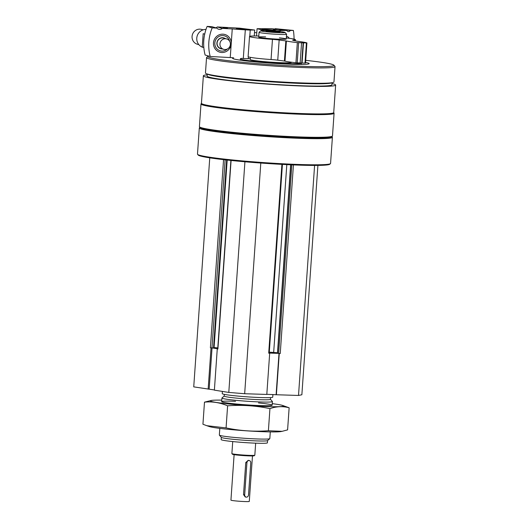 <?xml version="1.0" encoding="UTF-8"?>
<svg xmlns="http://www.w3.org/2000/svg" width="528" height="528" viewBox="0 0 528 528"><rect width="100%" height="100%" fill="white"/><g stroke="black" fill="none" stroke-linecap="round" stroke-linejoin="round"><path stroke-width="0.79" d="M269.689 353.206L268.706 353.173L269.689 353.206L266.805 394.436L244.669 393.73L228.796 392.429L214.381 390.146L217.265 348.909L217.807 348.942M290.638 164.802L277.464 353.206L280.243 353.542L279.259 353.509L276.375 394.746L298.511 395.452L301.864 394.766L317.902 165.403M223.555 159.647L210.395 347.82L214.045 347.978L227.185 160.057M199.94 127.36L199.439 127.789A66.706 3.841 4 0 0 199.313 128.007L197.485 154.117A66.706 3.841 4 0 0 197.584 154.348L198.224 155.08A66.013 3.802 4 0 0 263.716 163.251A66.013 3.802 4 0 0 329.71 164.274L330.442 163.64A66.706 3.841 4 0 0 330.568 163.423L332.396 137.313A66.706 3.841 4 0 0 332.297 137.082L331.861 136.58M207.181 74.804A66.304 3.815 4 0 0 203.366 75.808A66.304 3.815 4 0 0 269.24 84.236A66.304 3.815 4 0 0 335.643 85.054A66.304 3.815 4 0 0 332.006 83.536M203.366 75.808L201.445 103.297A66.304 3.815 4 0 0 267.32 111.725A66.304 3.815 4 0 0 333.722 112.543L335.643 85.054M199.313 128.007A66.706 3.841 4 0 0 265.584 136.488A66.706 3.841 4 0 0 332.396 137.313M197.584 154.348A66.706 3.841 4 0 0 263.762 162.604A66.706 3.841 4 0 0 330.442 163.64M201.478 103.429L201.122 103.739A66.706 3.841 4 0 0 200.996 103.95L199.406 126.628A66.706 3.841 4 0 0 199.505 126.859L200.145 127.591A66.013 3.802 4 0 0 265.637 135.762A66.013 3.802 4 0 0 331.63 136.785L332.363 136.151A66.706 3.841 4 0 0 332.488 135.934L334.079 113.256A66.706 3.841 4 0 0 333.98 113.032L333.67 112.675M199.505 126.859A66.706 3.841 4 0 0 265.683 135.115A66.706 3.841 4 0 0 332.363 136.151M200.996 103.95A66.706 3.841 4 0 0 267.267 112.438A66.706 3.841 4 0 0 334.079 113.256M207.233 74.059L207.095 76.065A62.561 3.604 4 0 0 269.254 84.025A62.561 3.604 4 0 0 331.914 84.797L332.059 82.79M208.613 56.027A63.254 3.643 4 0 0 207.887 56.344L206.666 57.407A64.403 3.709 4 0 0 206.54 57.611L205.465 72.983A64.403 3.709 4 0 0 206.237 73.623L208.006 74.402A62.561 3.604 4 0 0 269.412 81.734A62.561 3.604 4 0 0 331.247 83.015L333.109 82.493A64.403 3.709 4 0 0 333.96 81.965L335.036 66.594A64.403 3.709 4 0 0 334.943 66.376L333.874 65.155A63.254 3.643 4 0 0 323.743 62.654A63.254 3.643 4 0 0 305.712 60.344M206.237 73.623A64.403 3.709 4 0 0 269.452 81.173A64.403 3.709 4 0 0 333.109 82.493M206.54 57.611A64.403 3.709 4 0 0 270.527 65.802A64.403 3.709 4 0 0 335.036 66.594M207.887 56.344A63.254 3.643 4 0 0 270.613 64.594A63.254 3.643 4 0 0 333.874 65.155M232.551 58.278A38.412 2.211 4 0 0 270.712 63.162A38.412 2.211 4 0 0 309.184 63.637A38.412 2.211 4 0 0 305.56 62.436M241.89 58.384A30.591 1.762 4 0 0 240.352 58.826A30.591 1.762 4 0 0 270.745 62.713A30.591 1.762 4 0 0 301.382 63.096A30.591 1.762 4 0 0 301.376 63.043M279.827 31.753L279.8 32.122A6.904 0.396 -176 0 1 274.864 32.155A6.904 0.396 -176 0 1 267.148 31.456A6.904 0.396 -176 0 1 266.033 31.159L266.059 30.789A6.904 0.396 4 0 0 272.917 31.667A6.904 0.396 4 0 0 279.827 31.753A6.904 0.396 4 0 0 279.814 31.726L279.563 31.436A6.626 0.383 4 0 0 278.5 31.172A6.626 0.383 4 0 0 271.28 30.512A6.626 0.383 4 0 0 266.369 30.512A6.626 0.383 4 0 0 272.936 31.376A6.626 0.383 4 0 0 279.563 31.436M266.284 30.584A12.177 0.7 4 0 0 260.799 30.749A12.177 0.7 4 0 0 272.87 32.34A12.177 0.7 4 0 0 285.047 32.446A12.177 0.7 4 0 0 283.094 31.964A12.177 0.7 4 0 0 279.635 31.522M260.799 30.749L259.063 32.254A13.801 0.792 4 0 0 259.037 32.294A13.801 0.792 4 0 0 272.752 34.049A13.801 0.792 4 0 0 286.572 34.221A13.801 0.792 4 0 0 286.552 34.175L285.047 32.446M244.926 161.779L228.796 392.429M260.799 163.04L244.669 393.73M286.81 164.624L273.669 352.46A6.904 0.396 4 0 0 269.293 352.183M273.669 352.46L277.497 352.77M314.596 165.422L298.511 395.452M209.755 157.839L193.736 386.872L214.394 389.961M210.395 347.82L211.035 347.926L208.151 389.156M214.071 347.576L217.793 347.879M217.721 348.942L217.265 348.909M269.234 353.067L278.329 353.364M212.48 347.965L217.734 348.797M266.812 394.317L276.375 394.746M278.995 353.456L276.118 394.614M212.038 347.952L209.161 389.129M221.305 437.342L221.146 439.6A23.186 1.333 4 0 0 244.187 442.543A23.186 1.333 4 0 0 267.406 442.834L267.564 440.576M219.813 428.38L219.344 435.052A25.304 1.459 4 0 0 219.384 435.138L221.344 437.389A23.186 1.333 4 0 0 244.345 440.253A23.186 1.333 4 0 0 267.524 440.616L269.775 438.662A25.304 1.459 4 0 0 269.821 438.583L270.29 431.904M219.384 435.138A25.304 1.459 4 0 0 244.484 438.266A25.304 1.459 4 0 0 269.775 438.662M224.195 396.033L221.984 397.954A25.304 1.459 4 0 0 221.932 398.033A25.304 1.459 4 0 0 247.071 401.254A25.304 1.459 4 0 0 272.415 401.564A25.304 1.459 4 0 0 272.375 401.478L270.455 399.267M224.314 394.363L224.189 396.073A23.186 1.333 4 0 0 247.229 399.023A23.186 1.333 4 0 0 270.448 399.307L270.567 397.597M222.394 391.413L222.242 393.637A25.304 1.459 4 0 0 247.381 396.851A25.304 1.459 4 0 0 272.719 397.168L272.903 394.515M241.626 58.417L241.626 58.37A34.505 1.987 4 0 0 243.302 58.469L248.213 58.733L248.345 56.813M231.205 43.817A9.2 8.857 105.9 0 0 218.467 35.165A9.2 8.857 105.9 0 0 217.351 51.031A9.2 8.857 105.9 0 0 231.205 43.817M232.254 28.928L222.374 28.393A4.138 3.986 105.9 0 1 216.856 28.096L212.197 27.845A43.705 42.082 105.9 0 0 210.197 56.476L230.254 57.559L232.254 28.928A34.505 1.987 4 0 0 245.309 29.839L250.213 30.103A25.304 1.459 4 0 1 254.681 30.043L239.639 28.162L217.305 26.948A4.138 3.986 -74.1 0 1 215.787 27.793M210.197 56.476L205.121 55.031A43.705 42.082 -74.1 0 1 207.128 26.4L211.787 26.651L216.856 28.096M250.272 58.681A25.304 1.459 4 0 0 248.213 58.733M222.961 27.839L227.469 28.129L222.961 27.839M249.843 29.594A6.904 0.396 -176 0 1 250.081 29.72A6.904 0.396 -176 0 1 243.164 29.634A6.904 0.396 -176 0 1 236.313 28.756A6.904 0.396 -176 0 1 242.306 28.776A6.904 0.396 -176 0 1 249.843 29.594M222.374 28.393L217.305 26.948M212.197 27.845L207.128 26.4M254.265 35.977L254.681 30.043M249.784 36.274L250.213 30.103M243.302 58.469L245.309 29.839M230.254 57.559A34.505 1.987 4 0 0 233.686 57.829M222.334 48.959A5.636 5.425 -74.1 0 1 217.12 41.851A5.636 5.425 -74.1 0 1 225.298 38.557M223.687 49.342L220.803 48.517A5.405 5.207 -74.1 0 1 217.272 41.897A5.405 5.207 -74.1 0 1 223.76 38.122L226.644 38.94A5.405 5.207 -74.1 0 1 224.789 49.526A5.405 5.207 -74.1 0 1 220.156 42.715A5.405 5.207 -74.1 0 1 226.644 38.94M227.429 48.952A7.788 7.498 -74.1 0 1 216.044 47.725A7.788 7.498 -74.1 0 1 219.298 36.293A7.788 7.498 -74.1 0 1 229.621 41.25M202.897 47.368A9.2 8.857 -74.1 0 1 196.898 37.145A9.2 8.857 -74.1 0 1 205.999 29.416M198.878 44.675L197.386 44.246A7.702 7.418 -74.1 0 1 192.357 34.808A7.702 7.418 -74.1 0 1 201.604 29.423L203.095 29.852M239.996 28.961L246.497 29.476L239.996 28.961M244.655 29.654L237.58 28.822L243.217 28.915L248.807 29.608L244.655 29.654M242.306 29.357L242.332 28.994M203.821 47.362L202.244 46.913L203.168 33.693L204.706 34.129M289.271 38.32A9.2 5.742 96.6 0 0 286.427 36.254M294.083 39.112A43.705 27.278 96.6 0 0 293.396 30.446L290.367 30.452A4.138 2.587 96.6 0 1 288.301 31.588A4.138 2.587 96.6 0 1 286.777 30.459L280.342 30.466L280.262 31.588M256.555 35.99L257.063 28.717L264.231 30.353A25.304 1.459 4 0 1 266.488 30.466M286.777 30.459L271.603 28.69L257.063 28.717M293.396 30.446L275.194 28.684A4.138 2.587 -83.4 0 1 274.87 29.073M277.154 29.575L273.418 29.429L277.154 29.575M267.993 30.4A6.904 0.396 -176 0 1 264.396 30.063A6.904 0.396 -176 0 1 261.842 29.575A6.904 0.396 -176 0 1 268.752 29.654A6.904 0.396 -176 0 1 275.609 30.532A6.904 0.396 -176 0 1 273.801 30.677M275.141 30.789A34.505 1.987 4 0 0 280.342 30.466M275.194 28.684L290.367 30.452M286.328 37.673A7.788 4.864 -83.4 0 1 287.285 38.069M271.814 30.202L265.419 29.832L271.814 30.202M269.511 30.433L264.911 30.023L263.116 29.641L264.35 29.542L274.336 30.426L271.814 30.538M269.214 30.274L269.24 29.898M234.115 454.654L230.934 500.128A9.2 0.528 4 0 0 240.075 501.303A9.2 0.528 4 0 0 249.289 501.415L252.47 455.941M249.203 460.515L248.2 460.35L245.764 462.541L243.52 494.611L245.236 496.967L246.239 497.125A2.303 1.921 -81 0 1 244.682 494.789L246.919 462.719A2.303 1.921 -81 0 1 249.203 460.515A2.303 1.921 -81 0 1 250.767 462.845L248.523 494.914A2.303 1.921 -81 0 1 246.239 497.125M232.723 441.566L231.884 453.585A11.504 0.66 4 0 0 231.898 453.625L232.432 454.232A10.923 0.627 4 0 0 243.269 455.585A10.923 0.627 4 0 0 254.192 455.756L254.806 455.222A11.504 0.66 4 0 0 254.826 455.189L255.671 443.17M231.898 453.625A11.504 0.66 4 0 0 243.309 455.044A11.504 0.66 4 0 0 254.806 455.222M286.308 37.957A23.001 1.327 4 0 1 295.416 39.659A23.001 1.327 4 0 1 293.456 40.049A9.2 0.528 4 0 0 292.67 40.207A9.2 0.528 4 0 0 293.41 40.471L297.97 41.362A29.905 1.723 4 0 1 306.907 42.907L305.521 63.076L306.9 42.933M297.337 42.603L295.931 62.759A29.905 1.723 4 0 1 284.981 61.149L286.394 40.993A29.905 1.723 4 0 0 297.337 42.603L303.481 42.847L302.069 63.004L305.521 63.076M303.481 42.847L306.926 42.92M303.145 42.913L301.732 63.076L302.069 63.004M301.554 42.788L300.148 62.944L301.732 63.076M295.931 62.759L300.148 62.944M286.394 40.993L285.833 40.894L284.42 61.05L284.981 61.149M285.833 40.894L279.16 40.016L277.754 60.172L284.42 61.05M279.16 40.016A9.2 0.528 4 0 0 272.461 39.376L271.049 59.539A9.2 0.528 4 0 1 277.754 60.172M258.773 36.036A23.001 1.327 4 0 0 249.526 36.445L248.114 56.608A23.001 1.327 4 0 0 271.049 59.539M249.526 36.445A23.001 1.327 4 0 0 272.461 39.376M265.63 36.887A13.801 0.792 4 0 0 258.7 37.092A13.801 0.792 4 0 0 260.931 37.679A13.801 0.792 4 0 0 276.362 39.085A13.801 0.792 4 0 0 286.235 39.013A13.801 0.792 4 0 0 284.005 38.419A13.801 0.792 4 0 0 279.398 37.844M291.529 62.231L291.515 62.403A20.704 1.195 -176 0 1 270.785 62.146A20.704 1.195 -176 0 1 250.219 59.512L250.371 57.341M268.396 430.736L269.94 408.632C276.481 406.349 282.883 406.072 289.139 407.788L287.595 429.884L282.143 431.323L268.396 430.736C254.146 431.792 240.035 430.855 226.07 427.911L206.804 425.693L209.385 426.571A36.689 2.112 4 0 0 265.129 431.779A36.689 2.112 4 0 0 280.863 431.567L282.143 431.33M206.804 425.693L202.937 424.248L204.481 402.151C212.23 401.359 219.945 402.58 227.614 405.814C241.864 404.758 255.974 405.695 269.94 408.632M226.07 427.911L227.614 405.814M289.139 407.788L282.691 405.464A36.689 2.112 4 0 0 272.263 403.656M221.786 400.125A36.689 2.112 4 0 0 211.213 400.468L204.481 402.151M235.541 401.32A25.304 1.459 4 0 0 221.714 401.742A25.304 1.459 4 0 0 260.693 405.603A25.304 1.459 4 0 0 272.111 405.266A25.304 1.459 4 0 0 258.482 402.923M211.213 400.468A36.689 2.112 4 0 0 226.037 403.702A36.689 2.112 4 0 0 266.891 406.586A36.689 2.112 4 0 0 282.691 405.464M231.092 160.466L217.906 349.015M281.906 164.373L268.706 353.173M290.829 164.809L277.649 353.252M291.839 164.855L278.652 353.41M293.429 164.921L280.243 353.542M225.139 159.826L211.979 347.952M226.664 159.997L213.523 347.998M243.52 494.611L244.682 494.789M245.764 462.541L246.919 462.719M293.456 40.049L293.429 40.471M306.405 42.94L304.999 63.096M298.63 42.689L297.218 62.852M301.29 64.429L301.382 63.096M240.26 60.159L240.352 58.826M286.235 39.013L286.572 34.221M258.7 37.092L259.037 32.294M230.901 160.446L217.721 348.962M282.427 164.399L269.227 353.153M272.158 405.181L272.415 401.564M221.681 401.656L221.932 398.033M256.014 32.703L254.503 32.525M295.416 39.659L295.33 40.867"/></g></svg>
